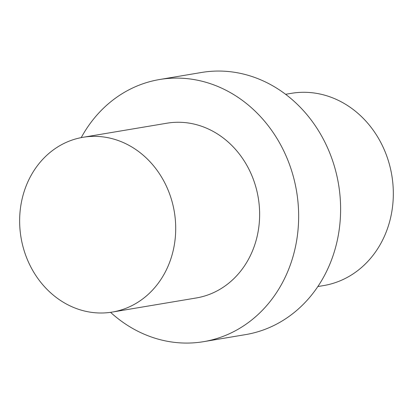 <?xml version="1.0" encoding="UTF-8"?>
<svg xmlns="http://www.w3.org/2000/svg" width="414" height="414" viewBox="0 0 414 414"><rect width="100%" height="100%" fill="white"/><g stroke="black" fill="none" stroke-linecap="round" stroke-linejoin="round"><path stroke-width="0.62" d="M78.355 138.24A88.606 77.718 -99.5 0 0 21.507 240.203A88.606 77.718 -99.5 0 0 112.344 312.058A88.606 77.718 -99.5 0 0 116.991 311.111A88.606 77.718 -99.5 0 0 173.839 209.148A88.606 77.718 -99.5 0 0 83.007 137.293A88.606 77.718 -99.5 0 0 78.355 138.24M112.344 312.058L196.267 297.971A88.606 77.718 -99.5 0 0 200.919 297.019A88.606 77.718 -99.5 0 0 257.762 195.056A88.606 77.718 -99.5 0 0 166.93 123.206L83.007 137.293M110.554 312.332A132.91 116.577 -99.5 0 0 203.6 341.664A132.91 116.577 -99.5 0 0 210.581 340.241A132.91 116.577 -99.5 0 0 295.844 187.294A132.91 116.577 -99.5 0 0 159.597 79.514A132.91 116.577 -99.5 0 0 152.621 80.937A132.91 116.577 -99.5 0 0 81.222 137.619M203.6 341.664L245.564 334.615A132.91 116.577 -99.5 0 0 252.545 333.192A132.91 116.577 -99.5 0 0 337.808 180.25A132.91 116.577 -99.5 0 0 201.561 72.471L159.597 79.514M317.864 286.545L323.624 285.577A97.466 85.491 -99.5 0 0 328.742 284.532A97.466 85.491 -99.5 0 0 391.271 172.374A97.466 85.491 -99.5 0 0 291.352 93.331L285.593 94.299"/></g></svg>
